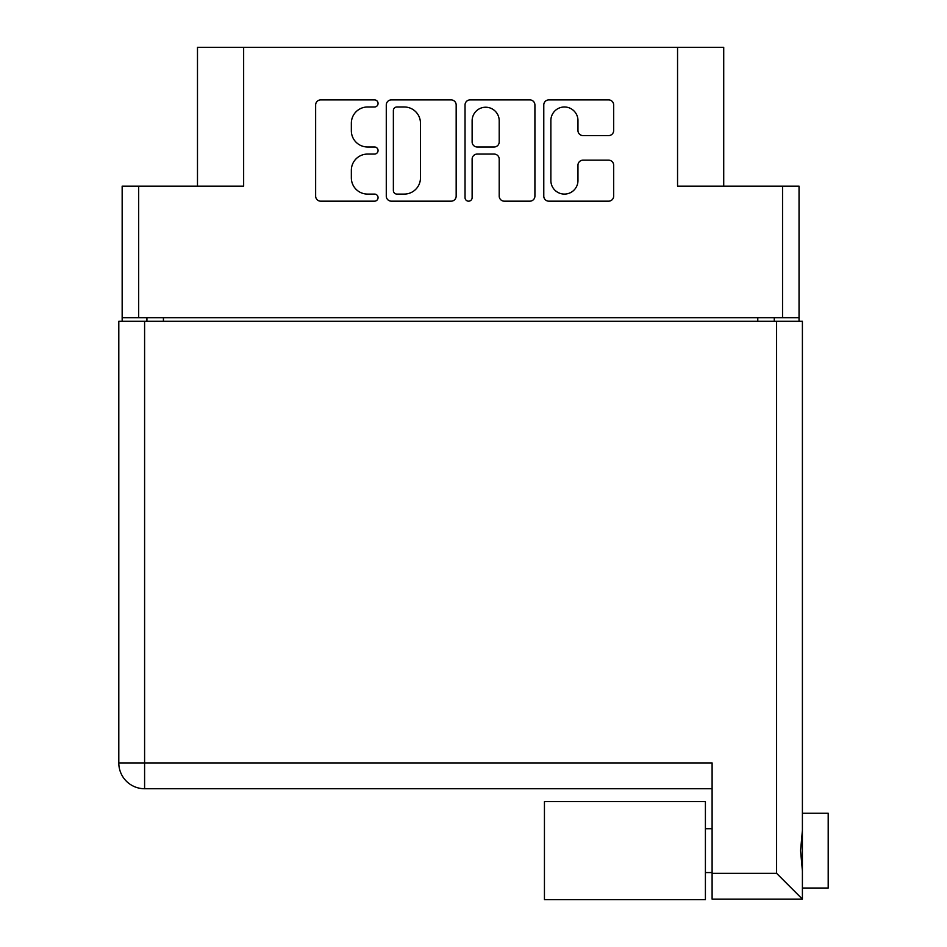 <?xml version="1.0" encoding="UTF-8"?>
<svg xmlns="http://www.w3.org/2000/svg" width="947" height="947" viewBox="0 0 947 947"><rect width="100%" height="100%" fill="white"/><g stroke="black" fill="none" stroke-linecap="round" stroke-linejoin="round"><path stroke-width="1.42" d="M723.721 186.133L723.721 47.35L243.651 47.35L243.651 186.133L138.664 186.133L138.664 317.695L122.163 317.695L122.163 321.305M550.87 180.534A13.542 13.542 0 0 0 564.412 194.088A13.542 13.542 0 0 0 577.966 180.534L577.966 165.216A5.066 5.066 0 0 1 583.032 160.161L608.601 160.161A5.066 5.066 0 0 1 613.668 165.216L613.668 196.112A5.066 5.066 0 0 1 608.601 201.178L548.846 201.178A5.066 5.066 0 0 1 543.779 196.112L543.779 104.951A5.066 5.066 0 0 1 548.846 99.897L608.601 99.897A5.066 5.066 0 0 1 613.668 104.951L613.668 130.532A5.066 5.066 0 0 1 608.601 135.599L583.032 135.599A5.066 5.066 0 0 1 577.966 130.532L577.966 120.529A13.542 13.542 0 0 0 564.412 106.987A13.542 13.542 0 0 0 550.87 120.529L550.87 180.534M468.576 201.178A3.539 3.539 0 0 0 472.127 197.627L472.127 159.143A5.066 5.066 0 0 1 477.181 154.077L494.156 154.077A5.066 5.066 0 0 1 499.211 159.143L499.211 196.112A5.066 5.066 0 0 0 504.278 201.178L529.858 201.178A5.066 5.066 0 0 0 534.913 196.112L534.913 104.951A5.066 5.066 0 0 0 529.858 99.897L470.103 99.897A5.066 5.066 0 0 0 465.036 104.951L465.036 197.627A3.539 3.539 0 0 0 468.576 201.178M677.555 47.35L677.555 186.133L799.043 186.133L799.043 321.305M197.485 186.133L197.485 47.35L243.651 47.35M122.163 317.695L122.163 186.133L138.664 186.133M799.043 317.695L138.664 317.695M456.17 196.112L456.17 104.951A5.066 5.066 0 0 0 451.103 99.897L391.348 99.897A5.066 5.066 0 0 0 386.281 104.951L386.281 196.112A5.066 5.066 0 0 0 391.348 201.178L451.103 201.178A5.066 5.066 0 0 0 456.17 196.112M367.554 106.987L374.515 106.987A3.539 3.539 0 0 0 378.054 103.436A3.539 3.539 0 0 0 374.515 99.897L320.702 99.897A5.066 5.066 0 0 0 315.647 104.951L315.647 196.112A5.066 5.066 0 0 0 320.702 201.178L374.515 201.178A3.539 3.539 0 0 0 378.054 197.627A3.539 3.539 0 0 0 374.515 194.088L367.554 194.088A16.206 16.206 0 0 1 351.349 177.882L351.349 170.282A16.206 16.206 0 0 1 367.554 154.077L374.515 154.077A3.539 3.539 0 0 0 378.054 150.537A3.539 3.539 0 0 0 374.515 146.986L367.554 146.986A16.206 16.206 0 0 1 351.349 130.781L351.349 123.193A16.206 16.206 0 0 1 367.554 106.987M146.927 321.305L146.927 317.695M396.923 106.987A3.539 3.539 0 0 0 393.372 110.527L393.372 190.536A3.539 3.539 0 0 0 396.923 194.088L404.262 194.088A16.206 16.206 0 0 0 420.468 177.882L420.468 123.193A16.206 16.206 0 0 0 404.262 106.987L396.923 106.987M499.211 120.778A13.542 13.542 0 0 0 485.669 107.236A13.542 13.542 0 0 0 472.127 120.778L472.127 141.92A5.066 5.066 0 0 0 477.181 146.986L494.156 146.986A5.066 5.066 0 0 0 499.211 141.92L499.211 120.778M774.279 317.695L774.279 321.305M802.405 813.236L828.199 813.236L828.199 888.037L802.405 888.037M802.405 850.643L802.405 899.129L712.108 899.129L712.108 762.927L118.801 762.927L118.801 321.305L802.405 321.305L802.405 850.643M802.405 830.365L800.57 850.643L802.405 870.92M712.108 788.733L144.595 788.733A25.794 25.794 0 0 1 118.801 762.927A25.794 25.794 0 0 0 144.595 788.733L144.595 321.305M712.108 873.335L776.599 873.335L802.405 899.129M705.408 801.624L544.442 801.624L544.442 899.65L705.408 899.65L705.408 801.624M782.542 317.695L782.542 186.133M163.429 317.695L163.429 321.305M757.778 321.305L757.778 317.695M776.599 873.335L776.599 321.305M144.595 788.733A25.794 25.794 0 0 1 118.801 762.927M705.408 872.566L712.108 872.566M705.408 828.708L712.108 828.708"/></g></svg>
